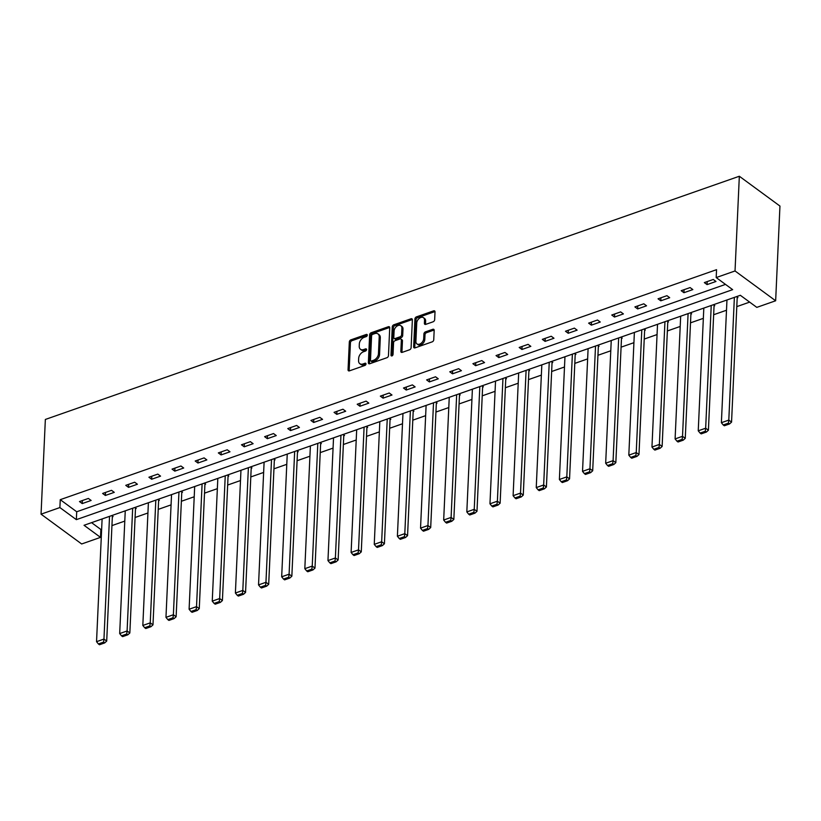 <?xml version="1.0" encoding="UTF-8"?>
<svg xmlns="http://www.w3.org/2000/svg" width="821" height="821" viewBox="0 0 821 821"><rect width="100%" height="100%" fill="white"/><g stroke="black" fill="none" stroke-linecap="round" stroke-linejoin="round"><path stroke-width="1.23" d="M367.285 335.173A1.273 0.862 -53.7 0 0 366.32 334.445L350.844 339.863A1.816 1.221 -53.7 0 0 349.325 341.926L348.053 369.819A1.816 1.221 -53.7 0 0 348.443 370.764A1.816 1.221 -53.7 0 0 349.438 370.856L364.914 365.437A1.273 0.862 -53.7 0 0 365.006 363.262L363.005 363.97A5.798 3.92 -53.7 0 1 359.803 363.682A5.798 3.92 -53.7 0 1 358.572 360.645L358.674 358.315A5.798 3.92 -53.7 0 1 363.559 351.727L365.571 351.019A1.273 0.862 -53.7 0 0 365.663 348.853L363.662 349.551A5.798 3.92 -53.7 0 1 360.46 349.274A5.798 3.92 -53.7 0 1 359.229 346.226L359.331 343.907A5.798 3.92 -53.7 0 1 364.216 337.318L366.217 336.61A1.273 0.862 -53.7 0 0 367.285 335.173L366.32 334.445M433.129 321.781A1.816 1.221 -53.7 0 0 434.658 319.718L435.017 311.898A1.816 1.221 -53.7 0 0 434.627 310.943A1.816 1.221 -53.7 0 0 433.632 310.851L416.442 316.875A1.816 1.221 -53.7 0 0 414.923 318.938L413.651 346.821A1.816 1.221 -53.7 0 0 414.041 347.776A1.816 1.221 -53.7 0 0 415.036 347.868L432.226 341.844A1.816 1.221 -53.7 0 0 433.745 339.781L434.176 330.329A1.816 1.221 -53.7 0 0 433.796 329.385A1.816 1.221 -53.7 0 0 432.79 329.293L425.442 331.869A1.816 1.221 -53.7 0 0 423.913 333.931L423.698 338.621A4.854 3.274 -53.7 0 1 421.132 343.281A4.854 3.274 -53.7 0 1 416.935 343.896A4.854 3.274 -53.7 0 1 415.908 341.351L416.74 322.981A4.854 3.274 -53.7 0 1 419.305 318.322A4.854 3.274 -53.7 0 1 423.503 317.706A4.854 3.274 -53.7 0 1 424.529 320.252L424.395 323.32A1.816 1.221 -53.7 0 0 424.775 324.264A1.816 1.221 -53.7 0 0 425.781 324.357L433.129 321.781M716.189 277.57L735.031 270.961L739.331 176.248L45.35 419.459L41.05 514.172L59.892 507.563L76.353 519.652L732.66 289.649L716.189 277.57L716.548 269.678L60.251 499.671L59.892 507.563M389.729 327.764A1.816 1.221 -53.7 0 0 389.349 326.809A1.816 1.221 -53.7 0 0 388.343 326.727L371.164 332.751A1.816 1.221 -53.7 0 0 369.635 334.804L368.372 362.697A1.816 1.221 -53.7 0 0 368.752 363.652A1.816 1.221 -53.7 0 0 369.758 363.734L386.937 357.71A1.816 1.221 -53.7 0 0 388.466 355.657L389.729 327.764M393.803 324.808L410.982 318.794A1.816 1.221 -53.7 0 1 411.988 318.876A1.816 1.221 -53.7 0 1 412.368 319.831L411.105 347.724A1.816 1.221 -53.7 0 1 409.576 349.777L402.228 352.353A1.816 1.221 -53.7 0 1 401.223 352.271A1.816 1.221 -53.7 0 1 400.843 351.316L401.356 340.007A1.816 1.221 -53.7 0 0 400.966 339.052A1.816 1.221 -53.7 0 0 399.971 338.97L395.086 340.674A1.816 1.221 -53.7 0 0 393.567 342.737L393.033 354.508A1.273 0.862 -53.7 0 1 390.991 355.226L392.274 326.871A1.816 1.221 -53.7 0 1 393.803 324.808L394.901 325.619L412.08 319.595L410.982 318.794M91.562 522.649L100.87 529.483L100.511 537.375L84.04 525.286L740.337 295.293L756.808 307.372L775.65 300.773L779.95 206.061L739.331 176.248M60.251 499.671L76.712 511.76L725.497 284.394M82.223 503.581L91.131 500.461L88.381 498.439L79.483 501.559L82.223 503.581L82.367 500.553M105.365 495.463L114.273 492.343L111.523 490.332L102.625 493.452L105.365 495.463L105.509 492.446M128.517 487.356L137.415 484.236L134.665 482.225L125.767 485.344L128.517 487.356L128.651 484.328M151.659 479.248L160.557 476.129L157.806 474.107L148.909 477.227L151.659 479.248L151.793 476.221M174.801 471.131L183.699 468.011L180.959 466L172.051 469.119L174.801 471.131L174.935 468.114M197.943 463.023L206.841 459.904L204.101 457.892L195.193 461.012L197.943 463.023L198.077 459.996M221.085 454.916L229.983 451.796L227.243 449.785L218.335 452.905L221.085 454.916L221.218 451.889M244.227 446.809L253.125 443.689L250.384 441.667L241.477 444.787L244.227 446.809L244.36 443.781M267.369 438.691L276.267 435.571L273.526 433.56L264.619 436.68L267.369 438.691L267.502 435.674M290.511 430.584L299.408 427.464L296.668 425.452L287.76 428.572L290.511 430.584L290.644 427.556M313.653 422.476L322.55 419.357L319.81 417.335L310.913 420.455L313.653 422.476L313.786 419.449M336.795 414.359L345.692 411.239L342.952 409.227L334.055 412.347L336.795 414.359L336.928 411.342M359.937 406.251L368.834 403.132L366.094 401.12L357.197 404.24L359.937 406.251L360.07 403.224M383.079 398.144L391.986 395.024L389.236 393.013L380.339 396.133L383.079 398.144L383.222 395.117M406.221 390.037L415.128 386.917L412.378 384.895L403.48 388.015L406.221 390.037L406.364 387.009M429.362 381.919L438.27 378.799L435.52 376.788L426.622 379.907L429.362 381.919L429.506 378.902M452.504 373.812L461.412 370.692L458.662 368.68L449.764 371.8L452.504 373.812L452.648 370.784M475.646 365.704L484.554 362.584L481.804 360.573L472.906 363.682L475.646 365.704L475.79 362.677M498.788 357.587L507.696 354.467L504.946 352.455L496.048 355.575L498.788 357.587L498.932 354.569M521.94 349.479L530.838 346.359L528.088 344.348L519.19 347.468L521.94 349.479L522.074 346.452M545.082 341.372L553.98 338.252L551.23 336.241L542.332 339.36L545.082 341.372L545.216 338.344M568.224 333.264L577.122 330.145L574.382 328.123L565.474 331.243L568.224 333.264L568.358 330.237M591.366 325.147L600.264 322.027L597.524 320.016L588.616 323.135L591.366 325.147L591.5 322.13M614.508 317.039L623.406 313.92L620.666 311.908L611.758 315.028L614.508 317.039L614.642 314.012M637.65 308.932L646.548 305.812L643.808 303.801L634.9 306.91L637.65 308.932L637.784 305.905M660.792 300.814L669.69 297.705L666.95 295.683L658.042 298.803L660.792 300.814L660.926 297.797M683.934 292.707L692.832 289.587L690.092 287.576L681.194 290.696L683.934 292.707L684.067 289.69M707.076 284.6L715.974 281.48L713.233 279.468L704.336 282.588L707.076 284.6L707.209 281.572M100.87 529.483L101.65 529.206M111.943 525.594L124.792 521.099M135.085 517.487L147.934 512.992M158.227 509.379L171.076 504.874M181.369 501.272L194.218 496.767M204.511 493.154L217.36 488.659M227.653 485.047L240.502 480.542M250.795 476.939L263.644 472.434M273.947 468.822L286.786 464.327M297.089 460.714L309.928 456.219M320.231 452.607L333.069 448.102M343.373 444.5L356.211 439.994M366.515 436.382L379.353 431.887M389.657 428.275L402.495 423.769M412.799 420.167L425.637 415.662M435.941 412.05L448.779 407.555M459.083 403.942L471.921 399.447M482.225 395.835L495.073 391.33M505.367 387.728L518.215 383.222M528.508 379.61L541.357 375.115M551.65 371.503L564.499 366.997M574.792 363.395L587.641 358.89M597.934 355.277L610.783 350.783M621.076 347.17L633.925 342.675M644.218 339.063L657.067 334.558M667.37 330.955L680.209 326.45M690.512 322.838L703.351 318.343M713.654 314.73L726.493 310.235M736.796 306.623L749.645 302.118M112.344 516.83L113.082 516.573L111.738 515.578M135.486 508.722L136.224 508.456L134.88 507.47M158.627 500.605L159.366 500.348L158.022 499.363M181.769 492.497L182.508 492.241L181.164 491.256M204.911 484.39L205.65 484.123L204.306 483.138M228.053 476.272L228.792 476.016L227.448 475.031M251.195 468.165L251.944 467.908L250.6 466.923M274.337 460.058L275.086 459.801L273.742 458.806M297.479 451.95L298.228 451.683L296.884 450.698M320.621 443.833L321.37 443.576L320.026 442.591M343.773 435.725L344.512 435.469L343.168 434.483M366.915 427.618L367.654 427.351L366.31 426.366M390.057 419.51L390.796 419.244L389.452 418.258M413.199 411.393L413.938 411.136L412.594 410.151M436.341 403.285L437.08 403.029L435.735 402.033M459.483 395.178L460.222 394.911L458.877 393.926M482.625 387.06L483.364 386.804L482.019 385.819M505.767 378.953L506.506 378.697L505.161 377.711M528.909 370.846L529.648 370.579L528.303 369.594M552.051 362.738L552.79 362.472L551.445 361.486M575.193 354.621L575.932 354.364L574.587 353.379M598.335 346.513L599.073 346.257L597.729 345.261M621.476 338.406L622.226 338.139L620.871 337.154M644.618 330.288L645.368 330.032L644.023 329.047M667.76 322.181L668.51 321.924L667.165 320.939M690.902 314.074L691.651 313.817L690.307 312.822M714.044 305.966L714.793 305.699L713.449 304.714M737.196 297.849L737.935 297.592L736.591 296.607M100.511 537.375L81.669 543.974L41.05 514.172M775.65 300.773L735.031 270.961M76.712 511.76L76.353 519.652M360.46 349.274L361.548 350.085A5.798 3.92 -53.7 0 0 364.76 350.362L363.662 349.551M366.618 349.705L364.76 350.362M359.803 363.682L360.901 364.493A5.798 3.92 -53.7 0 0 364.103 364.77L363.005 363.97M365.971 364.114L364.103 364.77M367.274 335.296L351.942 340.674A1.816 1.221 -53.7 0 0 350.423 342.726L349.151 370.62A1.816 1.221 -53.7 0 0 349.171 370.928M389.708 327.466A1.816 1.221 -53.7 0 0 389.441 327.528L372.262 333.552A1.816 1.221 -53.7 0 0 370.733 335.615L369.46 363.498A1.816 1.221 -53.7 0 0 369.481 363.806M372.662 334.352A1.273 0.862 -53.7 0 0 371.595 335.799L370.487 360.275A1.273 0.862 -53.7 0 0 371.451 361.004L373.565 360.265A5.798 3.92 -53.7 0 0 378.45 353.677L379.21 336.938A5.798 3.92 -53.7 0 0 377.978 333.901A5.798 3.92 -53.7 0 0 374.776 333.613L372.662 334.352M370.753 360.942L371.851 361.753A1.273 0.862 -53.7 0 0 372.549 361.815L371.451 361.004M377.978 333.901L379.076 334.701A5.798 3.92 -53.7 0 1 380.308 337.749L379.548 354.477A5.798 3.92 -53.7 0 1 374.663 361.076L372.549 361.815M400.966 339.052L402.064 339.863A1.816 1.221 -53.7 0 1 402.454 340.807L401.941 352.127A1.816 1.221 -53.7 0 0 401.951 352.425M392.089 355.893L393.372 327.682L392.274 326.871M401.89 328.267A4.854 3.274 -53.7 0 0 400.864 325.721A4.854 3.274 -53.7 0 0 396.666 326.337A4.854 3.274 -53.7 0 0 394.101 330.996L393.803 337.472A1.816 1.221 -53.7 0 0 394.183 338.416A1.816 1.221 -53.7 0 0 395.188 338.509L400.063 336.795A1.816 1.221 -53.7 0 0 401.592 334.742L401.89 328.267L402.988 329.077A4.854 3.274 -53.7 0 0 401.962 326.532L400.864 325.721M394.183 338.416L395.281 339.227A1.816 1.221 -53.7 0 0 396.286 339.309L395.188 338.509M402.988 329.077L402.69 335.543A1.816 1.221 -53.7 0 1 401.161 337.605L396.286 339.309M394.901 325.619A1.816 1.221 -53.7 0 0 393.372 327.682M423.503 317.706L424.601 318.517A4.854 3.274 -53.7 0 1 425.627 321.062L425.494 324.121A1.816 1.221 -53.7 0 0 425.504 324.428M416.935 343.896L418.033 344.697A4.854 3.274 -53.7 0 0 422.23 344.081A4.854 3.274 -53.7 0 0 424.796 339.422L423.698 338.621M434.165 330.032A1.816 1.221 -53.7 0 0 433.888 330.104L426.54 332.679A1.816 1.221 -53.7 0 0 425.011 334.732L424.796 339.422M434.997 311.59A1.816 1.221 -53.7 0 0 434.73 311.662L417.54 317.686A1.816 1.221 -53.7 0 0 416.021 319.738L414.749 347.632A1.816 1.221 -53.7 0 0 414.769 347.93M109.532 516.358L103.959 639.077L96.539 641.673L102.112 518.954M103.569 642.125L98.376 643.941L99.474 644.752L104.667 642.925L103.569 642.125L103.959 639.077L106.699 641.088L112.374 516.05M96.539 641.673L98.376 643.941M104.667 642.925L106.699 641.088M132.674 508.25L127.101 630.969L119.681 633.566L125.254 510.847M126.711 634.017L121.518 635.834L122.616 636.634L127.809 634.818L126.711 634.017L127.101 630.969L129.841 632.981L135.516 507.942M119.681 633.566L121.518 635.834M127.809 634.818L129.841 632.981M155.816 500.133L150.243 622.862L142.823 625.458L148.396 502.739M149.853 625.9L144.67 627.726L145.769 628.527L150.951 626.71L149.853 625.9L150.243 622.862L152.983 624.873L158.658 499.825M142.823 625.458L144.67 627.726M150.951 626.71L152.983 624.873M178.957 492.025L173.385 614.744L165.965 617.351L171.538 494.622M173.005 617.792L167.812 619.609L168.91 620.419L174.103 618.603L173.005 617.792L173.385 614.744L176.125 616.756L181.81 491.717M165.965 617.351L167.812 619.609M174.103 618.603L176.125 616.756M202.099 483.918L196.527 606.637L189.107 609.233L194.68 486.514M196.147 609.685L190.954 611.501L192.052 612.312L197.245 610.485L196.147 609.685L196.527 606.637L199.267 608.648L204.952 483.61M189.107 609.233L190.954 611.501M197.245 610.485L199.267 608.648M225.241 475.811L219.669 598.53L212.249 601.126L217.822 478.407M219.289 601.577L214.096 603.394L215.194 604.194L220.387 602.378L219.289 601.577L219.669 598.53L222.409 600.541L228.094 475.503M212.249 601.126L214.096 603.394M220.387 602.378L222.409 600.541M248.383 467.693L242.811 590.412L235.391 593.019L240.964 470.3M242.431 593.46L237.238 595.287L238.336 596.087L243.529 594.271L242.431 593.46L242.811 590.412L245.551 592.434L251.236 467.385M235.391 593.019L237.238 595.287M243.529 594.271L245.551 592.434M271.525 459.586L265.953 582.305L258.533 584.901L264.105 462.182M265.573 585.352L260.38 587.169L261.478 587.98L266.671 586.153L265.573 585.352L265.953 582.305L268.693 584.316L274.378 459.278M258.533 584.901L260.38 587.169M266.671 586.153L268.693 584.316M294.667 451.478L289.095 574.197L281.675 576.794L287.247 454.075M288.715 577.245L283.522 579.062L284.62 579.862L289.813 578.046L288.715 577.245L289.095 574.197L291.845 576.209L297.52 451.17M281.675 576.794L283.522 579.062M289.813 578.046L291.845 576.209M317.809 443.361L312.237 566.09L304.817 568.686L310.389 445.967M311.857 569.127L306.664 570.954L307.762 571.755L312.955 569.938L311.857 569.127L312.237 566.09L314.987 568.101L320.662 443.063M304.817 568.686L306.664 570.954M312.955 569.938L314.987 568.101M340.951 435.253L335.379 557.972L327.959 560.579L333.531 437.85M334.999 561.02L329.806 562.837L330.904 563.647L336.097 561.831L334.999 561.02L335.379 557.972L338.129 559.994L343.804 434.945M327.959 560.579L329.806 562.837M336.097 561.831L338.129 559.994M364.093 427.146L358.52 549.865L351.111 552.461L356.683 429.742M358.141 552.913L352.948 554.729L354.046 555.54L359.239 553.713L358.141 552.913L358.52 549.865L361.271 551.876L366.946 426.838M351.111 552.461L352.948 554.729M359.239 553.713L361.271 551.876M387.235 419.038L381.662 541.757L374.253 544.354L379.825 421.635M381.283 544.805L376.09 546.622L377.188 547.422L382.381 545.606L381.283 544.805L381.662 541.757L384.413 543.769L390.088 418.731M374.253 544.354L376.09 546.622M382.381 545.606L384.413 543.769M410.377 410.921L404.804 533.64L397.395 536.246L402.967 413.527M404.425 536.688L399.232 538.514L400.33 539.315L405.523 537.498L404.425 536.688L404.804 533.64L407.555 535.661L413.23 410.613M397.395 536.246L399.232 538.514M405.523 537.498L407.555 535.661M433.519 402.813L427.946 525.532L420.537 528.129L426.109 405.41M427.567 528.58L422.374 530.397L423.472 531.208L428.665 529.381L427.567 528.58L427.946 525.532L430.697 527.544L436.372 402.506M420.537 528.129L422.374 530.397M428.665 529.381L430.697 527.544M456.671 394.706L451.098 517.425L443.679 520.021L449.251 397.302M450.708 520.473L445.516 522.289L446.614 523.09L451.807 521.273L450.708 520.473L451.098 517.425L453.839 519.436L459.514 394.398M443.679 520.021L445.516 522.289M451.807 521.273L453.839 519.436M479.813 386.588L474.24 509.318L466.821 511.914L472.393 389.195M473.85 512.355L468.658 514.182L469.756 514.983L474.949 513.166L473.85 512.355L474.24 509.318L476.98 511.329L482.656 386.291M466.821 511.914L468.658 514.182M474.949 513.166L476.98 511.329M502.955 378.481L497.382 501.2L489.963 503.807L495.535 381.077M496.992 504.248L491.8 506.064L492.898 506.875L498.09 505.059L496.992 504.248L497.382 501.2L500.122 503.222L505.798 378.173M489.963 503.807L491.8 506.064M498.09 505.059L500.122 503.222M526.097 370.374L520.524 493.093L513.104 495.689L518.677 372.97M520.134 496.141L514.952 497.957L516.04 498.768L521.232 496.941L520.134 496.141L520.524 493.093L523.264 495.104L528.94 370.066M513.104 495.689L514.952 497.957M521.232 496.941L523.264 495.104M549.239 362.266L543.666 484.985L536.246 487.582L541.819 364.863M543.286 488.033L538.094 489.85L539.192 490.65L544.374 488.834L543.286 488.033L543.666 484.985L546.406 486.997L552.081 361.958M536.246 487.582L538.094 489.85M544.374 488.834L546.406 486.997M572.381 354.149L566.808 476.868L559.388 479.474L564.961 356.755M566.428 479.916L561.236 481.742L562.334 482.543L567.527 480.726L566.428 479.916L566.808 476.868L569.548 478.889L575.234 353.841M559.388 479.474L561.236 481.742M567.527 480.726L569.548 478.889M595.523 346.041L589.95 468.76L582.53 471.357L588.103 348.638M589.57 471.808L584.378 473.625L585.476 474.435L590.668 472.619L589.57 471.808L589.95 468.76L592.69 470.772L598.376 345.733M582.53 471.357L584.378 473.625M590.668 472.619L592.69 470.772M618.665 337.934L613.092 460.653L605.672 463.249L611.245 340.53M612.712 463.701L607.519 465.517L608.618 466.328L613.81 464.501L612.712 463.701L613.092 460.653L615.832 462.664L621.518 337.626M605.672 463.249L607.519 465.517M613.81 464.501L615.832 462.664M641.806 329.816L636.234 452.545L628.814 455.142L634.387 332.423M635.854 455.583L630.661 457.41L631.76 458.21L636.952 456.394L635.854 455.583L636.234 452.545L638.974 454.557L644.659 329.519M628.814 455.142L630.661 457.41M636.952 456.394L638.974 454.557M664.948 321.709L659.376 444.428L651.956 447.035L657.529 324.305M658.996 447.476L653.803 449.292L654.901 450.103L660.094 448.287L658.996 447.476L659.376 444.428L662.126 446.45L667.801 321.401M651.956 447.035L653.803 449.292M660.094 448.287L662.126 446.45M688.09 313.601L682.518 436.32L675.098 438.917L680.671 316.198M682.138 439.368L676.945 441.185L678.043 441.996L683.236 440.169L682.138 439.368L682.518 436.32L685.268 438.332L690.943 313.294M675.098 438.917L676.945 441.185M683.236 440.169L685.268 438.332M711.232 305.494L705.66 428.213L698.24 430.809L703.813 308.091M705.28 431.261L700.087 433.078L701.185 433.878L706.378 432.062L705.28 431.261L705.66 428.213L708.41 430.225L714.085 305.186M698.24 430.809L700.087 433.078M706.378 432.062L708.41 430.225M734.374 297.376L728.802 420.095L721.382 422.702L726.965 299.983M728.422 423.143L723.229 424.97L724.327 425.771L729.52 423.954L728.422 423.143L728.802 420.095L731.552 422.117L737.227 297.069M721.382 422.702L723.229 424.97M729.52 423.954L731.552 422.117M365.981 363.98L365.006 363.262M366.638 349.561L365.663 348.853M349.151 370.62L348.053 369.819M350.423 342.726L349.325 341.926M351.942 340.674L350.844 339.863M369.46 363.498L368.372 362.697M370.733 335.615L369.635 334.804M372.262 333.552L371.164 332.751M389.441 327.528L388.343 326.727M374.663 361.076L373.565 360.265M379.548 354.477L378.45 353.677M380.308 337.749L379.21 336.938M401.941 352.127L400.843 351.316M402.454 340.807L401.356 340.007M391.976 355.945L390.991 355.226M401.161 337.605L400.063 336.795M402.69 335.543L401.592 334.742M425.494 324.121L424.395 323.32M425.627 321.062L424.529 320.252M425.011 334.732L423.913 333.931M426.54 332.679L425.442 331.869M433.888 330.104L432.79 329.293M414.749 347.632L413.651 346.821M416.021 319.738L414.923 318.938M417.54 317.686L416.442 316.875M434.73 311.662L433.632 310.851"/></g></svg>
